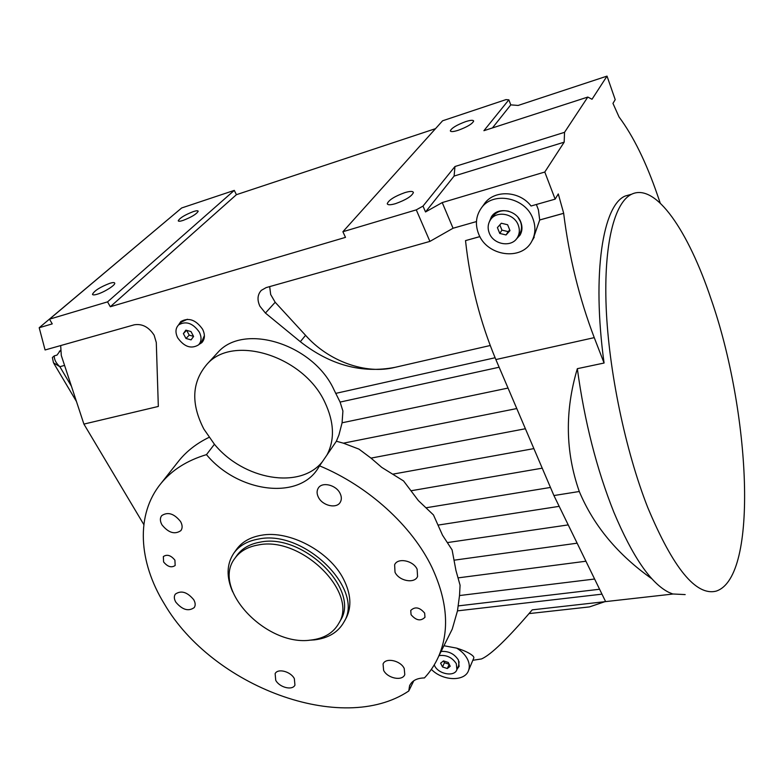 <?xml version="1.0" encoding="UTF-8"?>
<svg xmlns="http://www.w3.org/2000/svg" width="784" height="784" viewBox="0 0 784 784"><rect width="100%" height="100%" fill="white"/><g stroke="black" fill="none" stroke-linecap="round" stroke-linejoin="round"><path stroke-width="1.18" d="M172.098 216.021L39.2 327.732L45.08 349.968L134.338 324.792C142.178 323.557 148.774 327.026 154.144 335.199L156.29 342.52L158.329 406.445L83.908 424.095L61.299 355.475L60.682 345.568M508.032 388.06L342.089 422.792L338.943 434.944L336.365 441.245L343.412 443.176L358.974 449.134L370.999 458.121L381.739 467.382L403.574 480.955L418.372 500.594L433.464 514.941L442.529 535.227L452.094 549.888L455.945 570.468L460.071 585.207L459.522 595.546L457.474 610.863L452.241 629.131L449.497 634.638M336.365 441.245L319.558 465.833C368.451 486.139 411.992 525.878 431.866 567.214C447.527 600.907 449.761 630.689 438.56 656.541L452.241 629.131M177.752 337.914C184.309 346.93 191.247 349.243 198.558 344.862C201.576 341.559 201.831 337.306 199.312 332.102C192.893 323.126 186.004 320.715 178.654 324.86C175.42 328.222 175.126 332.563 177.752 337.914M204.399 335.572L201.919 341.334L198.989 344.411M489.294 233.113C493.577 244.941 512.04 247.793 517.538 237.356C519.655 233.563 519.89 229.457 518.244 225.057C514.157 213.415 496.194 210.239 490.343 220.01C487.834 224.018 487.481 228.379 489.294 233.113M517.979 217.335L520.458 221.578C522.085 225.968 521.85 230.055 519.743 233.838L519.351 234.455M434.228 664.91L434.601 665.714C438.442 674.25 454.642 677.151 456.896 669.624L456.317 663.715C452.162 657.384 446.39 654.689 439.011 655.63M459.12 661.725L458.601 665.694M258.338 544.958C301.272 535.815 358.66 592.626 338.864 623.231C333.445 632.855 324.194 638.46 311.101 640.038C266.629 646.996 211.004 588.794 234.857 558.355C239.992 551.221 247.822 546.752 258.338 544.958M234.857 558.355L236.856 555.523C242.001 548.388 249.822 543.92 260.317 542.116C303.163 532.944 360.356 589.607 340.57 620.222L339.766 621.634M232.662 591.802C226.204 576.985 226.596 564.098 233.828 553.161C239.277 545.654 247.538 540.95 258.602 539.029C304.074 529.2 364.913 589.362 344.019 621.898C338.257 632.208 328.388 638.205 314.433 639.891L309.102 640.224M233.828 553.161L236.503 549.417C241.952 541.92 250.184 537.207 261.229 535.276C289.276 529.896 329.692 551.377 343.598 579.258C350.938 593.841 351.83 606.718 346.263 617.89L345.391 619.448M54.302 355.858L52.381 357.514L53.479 362.796L59.858 366.696C55.987 363.149 54.135 359.533 54.302 355.858L56.987 355.103L60.946 349.791M442.539 666.968L440.618 663.166L443.489 660.902L448.291 662.451L450.202 666.273L447.321 668.517L442.539 666.968L444.44 662.725L449.193 664.264M443.528 660.922L444.44 662.725M447.321 668.517L449.203 664.273M490.5 219.794L492.695 216.59C496.527 211.504 501.887 209.73 508.787 211.268M499.771 233.446L497.399 227.605L501.309 223.234L507.62 224.743L509.982 230.614L506.043 234.955L499.771 233.446L501.946 230.133L508.189 231.633L509.708 229.957M499.82 224.89L501.946 230.133M506.043 234.955L508.189 231.633M181.594 321.94L187.405 319.264M183.368 333.621L185.857 330.152L190.982 331.554L193.589 336.434L191.08 339.874L185.984 338.472L183.368 333.621L186.592 330.358M185.984 338.472L189.228 335.15L193.54 336.336M186.67 330.378L189.228 335.15M489.334 221.833L491.411 216.786C497.595 206.486 516.538 209.828 520.821 222.107C522.556 226.752 522.311 231.074 520.086 235.073L516.019 239.434M489.941 220.667L491.754 216.306M178.507 324.997L180.781 321.577C188.562 317.197 195.824 319.735 202.586 329.211C205.232 334.709 204.957 339.198 201.772 342.686L198.901 344.509M179.271 324.243L180.888 321.479M441.108 651.445C448.664 650.936 454.455 653.846 458.483 660.157L459.091 666.41L457.111 669.134M536.393 204.487L538.412 209.867L539.706 219.951L533.11 239.051M532.924 218.726C535.874 226.723 535.511 234.2 531.856 241.149C521.821 261.307 486.776 256.241 478.622 233.897C475.084 224.753 475.849 216.345 480.915 208.662C492.176 190.845 525.447 197.049 532.924 218.726M473.703 658.227L473.85 657.884C474.055 656.855 472.742 655.473 469.92 653.738C466.95 651.867 462.54 649.995 456.69 648.133C461.688 651.19 465.304 654.914 467.538 659.305C469.42 663.235 469.783 666.89 468.626 670.261C465.108 681.874 442.539 681.139 431.376 669.34M404.995 192.58C394.715 196.284 388.805 199.979 387.257 203.664C387.649 205.124 390.403 205.124 395.528 203.654C405.887 199.93 411.845 196.225 413.403 192.541C412.982 191.051 410.189 191.071 404.995 192.58M109.946 283.259C100.166 287.022 94.335 290.707 92.473 294.323C92.747 295.117 94.305 295.088 97.167 294.245C104.272 292.207 115.611 285.033 114.729 283.161C114.444 282.358 112.857 282.397 109.946 283.259M193.325 211.592C184.808 214.914 179.781 217.981 178.233 220.794C178.468 221.5 180.065 221.382 183.025 220.441C191.59 217.109 196.647 214.032 198.195 211.229C197.94 210.514 196.323 210.631 193.325 211.592M465.637 121.638C456.739 124.95 451.643 128.008 450.33 130.81C450.673 131.996 453.309 131.82 458.248 130.281C467.195 126.959 472.34 123.892 473.663 121.089C473.291 119.883 470.616 120.07 465.637 121.638M215.816 354.642L217.825 352.467C243.804 322.518 313.453 344.117 334.043 389.893L340.099 402.084L342.912 411.002L342.089 422.792M322.312 461.796C299.978 489.912 243.412 479.749 214.424 444.263L203.85 429.054C190.728 403.544 191.815 381.896 207.103 364.119C233.191 334.013 303.82 356.093 324.89 402.349C334.209 422.174 334.895 439.726 326.957 455.014M647.682 507.346C673.182 568.263 696.006 596.193 716.145 591.126C759.128 577.308 750.17 410.679 711.019 298.929C688.528 231.623 655.767 182.368 631.492 194.285C614.558 202.507 603.651 243.648 606.159 307.034C608.678 370.332 625.279 450.349 647.682 507.346M539.676 220L563.657 213.336C569.076 256.858 579.278 298.292 594.252 337.639L604.072 363.031L577.338 368.676C584.492 421.341 596.693 469.244 613.921 512.373C632.492 556.552 650.72 583.178 668.605 592.253L672.731 593.978L685.177 594.586M577.338 368.676C564.735 410.943 565.382 451.878 579.288 491.499C593.566 525.623 617.821 554.768 652.053 578.925M411.061 614.695L410.747 610.442C415.03 606.355 419.665 607.247 424.654 613.108L424.967 617.273C420.724 621.418 416.088 620.556 411.061 614.695M163.591 561.942L163.346 556.562C167.041 554.082 170.902 555.278 174.91 560.158L175.165 565.48C171.49 568.008 167.629 566.822 163.591 561.942M395.018 572.242L394.626 564.754C397.664 557.414 413.246 560.452 417.127 569.233L417.568 576.456C414.628 584.002 398.987 581.022 395.018 572.242M175.822 602.151C174.019 598.996 173.852 596.32 175.332 594.135C181.124 590.127 187.249 591.989 193.726 599.711C195.461 602.808 195.637 605.424 194.236 607.571C188.493 611.687 182.358 609.874 175.822 602.151M161.974 524.849C159.936 521.174 159.858 518.087 161.739 515.607C167.874 511.589 174.146 513.579 180.575 521.566C182.535 525.172 182.633 528.2 180.859 530.631C174.763 534.776 168.472 532.846 161.974 524.849M318.392 497.223C316.697 493.793 316.667 490.755 318.284 488.099C322.067 481.503 336.13 484.875 340.08 493.391C341.687 496.713 341.746 499.663 340.266 502.25C336.581 509.051 322.43 505.758 318.392 497.223M275.733 680.316L275.135 673.632C277.752 668.125 290.599 671.418 294.333 678.591L294.951 685.118C292.373 690.733 279.516 687.48 275.733 680.316M383.621 670.34L383.062 664.019C385.522 657.315 400.457 660.402 404.211 668.438L404.789 674.573C402.408 681.414 387.443 678.376 383.621 670.34M39.2 327.732L52.254 323.88L49.49 319.176L107.565 301.869L110.299 306.75L345.489 237.366L342.892 231.731L416.275 209.867L429.916 241.403L266.148 287.601L261.317 290.354C257.466 294.617 256.995 299.9 259.906 306.23L265.423 313.061L300.321 341.687C330.231 365.148 361.826 373.694 395.107 367.324C365.658 374.919 328.222 361.052 305.574 335.327L300.321 341.687M269.676 286.611L270.676 294.529L275.184 302.271L305.574 335.327M472.83 660.285L481.513 658.942C490.882 654.865 507.787 638.499 532.228 609.854L672.682 594.066M214.424 444.263L206.476 454.632C187.092 460.453 171.941 470.047 161.014 483.395C135.358 514.569 138.582 562.001 164.238 603.729C212.121 686.314 342.02 735.745 408.758 691.008L413.805 680.747M409.993 684.893L409.571 685.794C411.923 680.708 416.882 678.082 424.448 677.925C430.308 671.633 435.012 664.509 438.56 656.541M479.886 236.582L465.52 240.619L479.906 236.621M490.216 345.509L395.107 367.324M480.915 208.662L484.1 204.203C493.577 189.62 519.312 190.404 531.042 206.006L555.141 199.146L558.277 193.932L563.686 213.277L539.706 219.951M429.916 241.403L453.054 228.242L476.456 221.568M342.892 231.731L442.588 120.795L505.964 99.617L508.845 99.823L483.904 130.693L587.804 97.059L592.018 99.254L607.022 76.117L615.215 99.656L612.961 103.38L619.135 117.169M660.236 203.105L657.394 194.853C646.114 162.2 633.374 136.289 619.164 117.13M465.52 240.619C470.057 282.505 480.171 322.146 495.86 359.562L553.916 495.547L579.288 491.499M443.95 645.732L456.69 648.133M209.054 437.354C196.872 443.264 186.906 450.967 179.134 460.473L177.556 462.472M83.908 424.095L143.825 524.584M492.43 127.939L510.786 104.87L518.126 105.448L607.022 76.117M508.845 99.823L510.786 104.87M553.916 495.547L605.611 601.602M631.581 194.236L625.24 196.02C603.043 204.957 591.685 272.665 604.072 363.031M587.804 97.059L564.539 132.329L564.176 142.169L544.792 172.029L555.141 199.146M110.299 306.75L236.415 194.687L234.289 190.385L181.672 207.966L49.49 319.176M236.415 194.687L435.522 128.654M544.792 172.029L442.225 202.576L425.526 211.954L454.103 176.067L564.176 142.169M107.565 301.869L234.289 190.385M425.526 211.954L423.007 206.094L416.275 209.867M423.007 206.094L454.975 166.512L564.539 132.329M454.103 176.067L454.975 166.512M409.571 685.794L408.758 691.008M206.476 454.632C237.219 491.842 297.41 500.741 317.667 468.901L319.558 465.833M442.225 202.576L453.054 228.242M604.866 601.691L589.48 606.904L529.033 613.607M459.159 666.204L457.542 668.144M202.36 342.049L199.636 343.735M520.115 235.014L516.852 238.414M585.932 561.226L458.366 577.837M568.224 524.898L447.654 542.548M550.456 487.452L426.29 507.738M533.875 448.615L393.166 474.095M516.783 408.552L343.412 443.176M59.319 351.232L61.005 350.762M64.572 365.413L59.858 366.696L71.422 386.208M275.184 302.271L265.423 313.061M594.605 579.023L459.522 595.546M577.132 543.185L454.348 560.158M559.178 506.346L438.325 525.055M542.234 468.175L411.365 490.706M525.398 428.74L370.999 458.121M495.86 359.562L594.252 337.639M601.975 594.154L457.474 610.863M495.096 357.749L335.66 393.401M499.134 367.235L340.099 402.084M599.584 589.245L458.179 605.905M517.538 237.356L519.743 233.838M456.896 669.624L458.846 665.136M338.864 623.231L340.57 620.222M344.019 621.898L346.263 617.89M53.861 363.433L76.45 401.477M178.654 324.86L182.113 321.42M531.856 241.149L534.237 237.17M468.626 670.261L473.85 657.884M387.257 203.664L387.492 204.193M207.103 364.119L217.825 352.467M161.014 483.395L179.134 460.473M631.492 194.285L625.24 196.02"/></g></svg>
